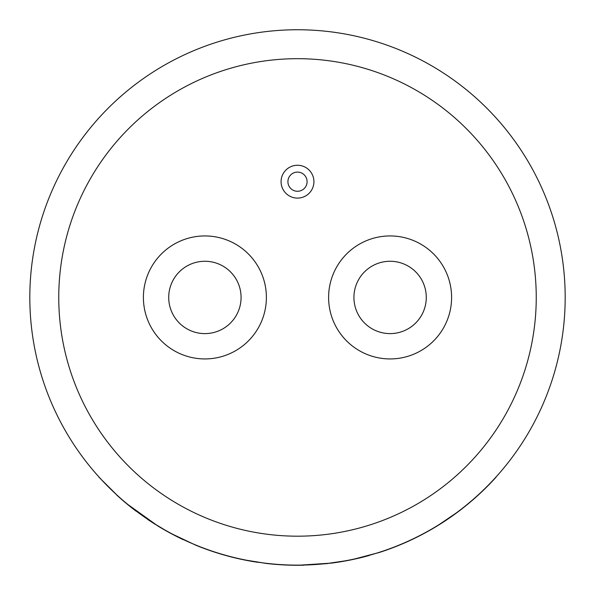 <?xml version="1.0" encoding="UTF-8"?>
<svg xmlns="http://www.w3.org/2000/svg" width="595" height="595" viewBox="0 0 595 595"><rect width="100%" height="100%" fill="white"/><g stroke="black" fill="none" stroke-linecap="round" stroke-linejoin="round"><path stroke-width="0.89" d="M297.5 172.096A9.587 9.587 0 0 0 287.913 181.683A9.587 9.587 0 0 0 297.5 191.27A9.587 9.587 0 0 0 307.087 181.683A9.587 9.587 0 0 0 297.5 172.096M297.5 198.105A16.422 16.422 0 0 0 313.922 181.683A16.422 16.422 0 0 0 297.5 165.261A16.422 16.422 0 0 0 281.078 181.683A16.422 16.422 0 0 0 297.5 198.105M390.104 333.609A36.176 36.176 0 0 1 353.928 297.433A36.176 36.176 0 0 1 390.104 261.264A36.176 36.176 0 0 1 426.28 297.433A36.176 36.176 0 0 1 390.104 333.609M390.104 235.94A61.493 61.493 0 0 1 451.598 297.433A61.493 61.493 0 0 1 390.104 358.934A61.493 61.493 0 0 1 328.611 297.433A61.493 61.493 0 0 1 390.104 235.94M204.896 261.264A36.176 36.176 0 0 0 168.72 297.433A36.176 36.176 0 0 0 204.896 333.609A36.176 36.176 0 0 0 241.072 297.433A36.176 36.176 0 0 0 204.896 261.264M456.112 513.069L439.318 524.47M495.925 477.108L496.037 477.205A267.832 267.832 0 0 1 379.231 552.495L354.888 558.898M369.086 555.373L369.123 555.514A267.832 267.832 0 0 1 331.512 563.101L300.572 565.109M344.803 560.914L328.157 563.361M297.5 29.75A267.683 267.683 0 0 1 565.183 297.433A267.683 267.683 0 0 1 297.5 565.124A267.683 267.683 0 0 1 29.817 297.433A267.683 267.683 0 0 1 297.5 29.75A267.683 267.683 0 0 0 29.817 297.433A267.683 267.683 0 0 0 297.5 565.124M204.896 358.934A61.493 61.493 0 0 0 266.389 297.433A61.493 61.493 0 0 0 204.896 235.94A61.493 61.493 0 0 0 143.402 297.433A61.493 61.493 0 0 0 204.896 358.934M284.76 564.819L280.401 564.573M258.081 562.208L258.059 562.349A267.832 267.832 0 0 1 195.844 545.228L173.078 534.451M303.941 565.049L303.941 565.191A267.832 267.832 0 0 1 266.724 563.495L246.613 560.245M116.903 495.025L99.053 477.309L116.903 495.025M183.282 539.531L183.215 539.665A267.832 267.832 0 0 1 157.868 525.987L127.65 504.337M164.517 529.758L155.533 524.374M155.474 524.507L147.716 519.472M157.868 525.987L127.561 504.448M136.054 510.956L135.965 511.068A267.832 267.832 0 0 1 116.806 495.129M266.724 563.495L246.583 560.386M195.844 545.228L173.011 534.578M284.752 564.967L280.394 564.722M322.527 563.948L328.105 563.51M331.512 563.101L300.579 565.25M456.194 513.188L439.393 524.597M379.231 552.495L354.925 559.04M297.5 536.184A238.744 238.744 0 0 0 536.244 297.433A238.744 238.744 0 0 0 297.5 58.689A238.744 238.744 0 0 0 58.756 297.433A238.744 238.744 0 0 0 297.5 536.184"/></g></svg>

